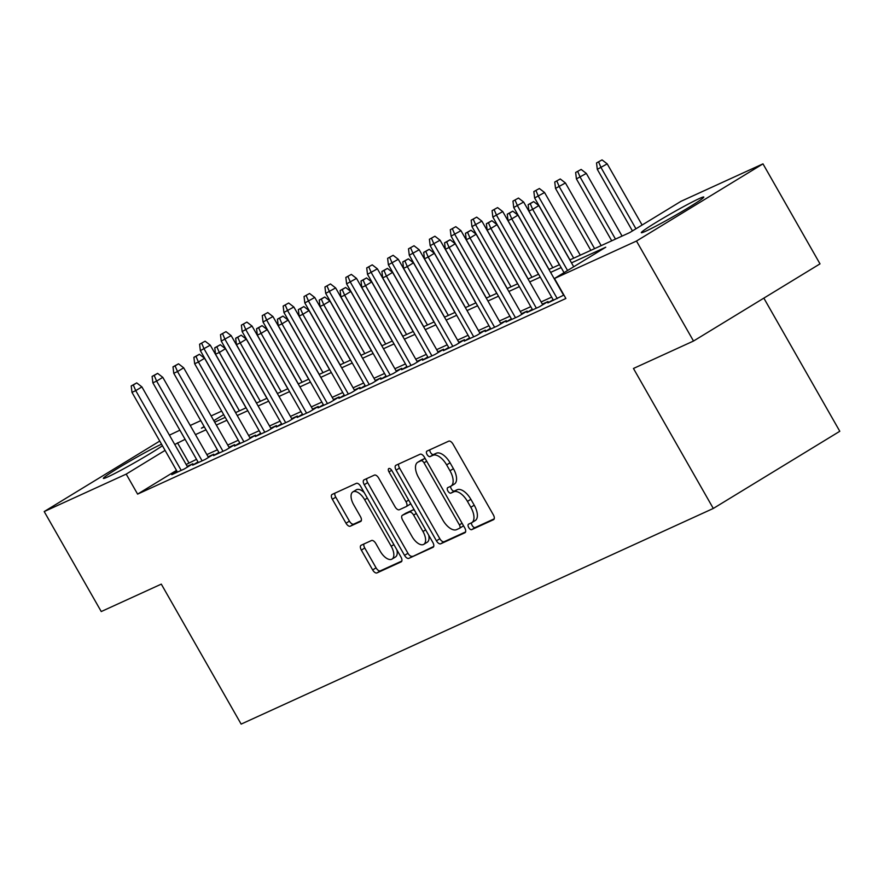 <?xml version="1.0" encoding="UTF-8"?>
<svg xmlns="http://www.w3.org/2000/svg" width="884" height="884" viewBox="0 0 884 884"><rect width="100%" height="100%" fill="white"/><g stroke="black" fill="none" stroke-linecap="round" stroke-linejoin="round"><path stroke-width="1.33" d="M468.73 527.538A3.171 1.569 -121.4 0 0 471.736 529.626L493.526 519.682A4.53 2.243 -121.4 0 0 493.648 519.615A4.53 2.243 -121.4 0 0 493.338 514.819L453.028 444.144A4.53 2.243 -121.4 0 0 448.74 441.16L426.95 451.105A3.171 1.569 -121.4 0 0 426.873 451.149A3.171 1.569 -121.4 0 0 427.082 454.509A3.171 1.569 -121.4 0 0 430.088 456.608L432.906 455.315A14.487 7.171 -121.4 0 1 446.63 464.885L449.989 470.774A14.487 7.171 -121.4 0 1 450.973 486.134A14.487 7.171 -121.4 0 1 450.597 486.333L447.779 487.625A3.171 1.569 -121.4 0 0 447.691 487.67A3.171 1.569 -121.4 0 0 447.912 491.029A3.171 1.569 -121.4 0 0 450.906 493.117L453.735 491.836A14.487 7.171 -121.4 0 1 467.459 501.394L470.818 507.283A14.487 7.171 -121.4 0 1 471.802 522.643A14.487 7.171 -121.4 0 1 471.426 522.842L468.597 524.135A3.171 1.569 -121.4 0 0 468.52 524.179A3.171 1.569 -121.4 0 0 468.73 527.538M471.503 522.809A3.171 1.569 -121.4 0 0 472.155 525.45A3.171 1.569 -121.4 0 0 475.161 527.549L494.211 518.842M429.845 449.79A3.171 1.569 -121.4 0 0 430.497 452.431A3.171 1.569 -121.4 0 0 433.503 454.52L436.32 453.238L432.906 455.315M450.674 486.299A3.171 1.569 -121.4 0 0 451.326 488.94A3.171 1.569 -121.4 0 0 454.332 491.029L457.15 489.747L453.735 491.836M162.424 445.735A35.968 1.856 150.3 0 1 135.782 462.034A35.968 1.856 150.3 0 1 107.947 476.841A35.968 1.856 150.3 0 1 103.373 478.388A35.968 1.856 150.3 0 1 125.705 463.581A35.968 1.856 150.3 0 1 161.275 444.298A35.968 1.856 150.3 0 1 161.54 444.177M699.233 198.591A35.968 1.856 150.3 0 1 703.808 197.044A35.968 1.856 150.3 0 1 681.476 211.84A35.968 1.856 150.3 0 1 645.895 231.133A35.968 1.856 150.3 0 1 641.331 232.68A35.968 1.856 150.3 0 1 663.663 217.873A35.968 1.856 150.3 0 1 699.233 198.591M361.158 545.251A4.53 2.243 -121.4 0 0 361.037 545.306A4.53 2.243 -121.4 0 0 361.346 550.113L372.661 569.937A4.53 2.243 -121.4 0 0 376.949 572.92L401.148 561.87A4.53 2.243 -121.4 0 0 401.259 561.815A4.53 2.243 -121.4 0 0 400.96 557.008L360.65 486.344A4.53 2.243 -121.4 0 0 356.363 483.349L332.163 494.41A4.53 2.243 -121.4 0 0 332.041 494.465A4.53 2.243 -121.4 0 0 332.351 499.272L346.009 523.217A4.53 2.243 -121.4 0 0 350.296 526.201L360.65 521.472A4.53 2.243 -121.4 0 0 360.771 521.416A4.53 2.243 -121.4 0 0 360.462 516.61L353.688 504.742A12.111 6 -121.4 0 1 352.871 491.902A12.111 6 -121.4 0 1 364.661 499.725L391.203 546.246A12.111 6 -121.4 0 1 392.021 559.086A12.111 6 -121.4 0 1 380.231 551.262L375.811 543.505A4.53 2.243 -121.4 0 0 371.512 540.522L361.158 545.251M569.837 259.94L629.695 232.602L680.978 201.32L762.98 163.86L820.009 263.863L693.509 341.036L633.452 368.473L713.3 508.455L241.144 724.106L161.297 584.125L101.24 611.551L44.2 511.56L159.761 441.061M693.509 341.036L636.48 241.045L554.478 278.493L605.761 247.211L571.495 262.857M176.48 470.387L137.606 494.112L565.882 298.494L554.478 278.493M137.606 494.112L126.202 474.111L44.2 511.56M436.431 540.809A4.53 2.243 -121.4 0 0 440.718 543.793L464.918 532.743A4.53 2.243 -121.4 0 0 465.039 532.676A4.53 2.243 -121.4 0 0 464.73 527.881L424.419 457.216A4.53 2.243 -121.4 0 0 420.132 454.221L395.933 465.271A4.53 2.243 -121.4 0 0 395.822 465.338A4.53 2.243 -121.4 0 0 396.12 470.144L436.431 540.809L439.845 538.721A4.53 2.243 -121.4 0 0 444.144 541.715L465.603 531.914M433.027 547.307L408.839 558.356A4.53 2.243 -121.4 0 1 404.541 555.373L364.241 484.708A4.53 2.243 -121.4 0 1 363.932 479.901A4.53 2.243 -121.4 0 1 364.042 479.835L374.407 475.106A4.53 2.243 -121.4 0 1 378.695 478.1L395.037 506.764A4.53 2.243 -121.4 0 0 399.325 509.748L406.198 506.609A4.53 2.243 -121.4 0 0 406.32 506.554A4.53 2.243 -121.4 0 0 406.01 501.747L388.993 471.912A3.171 1.569 -121.4 0 1 388.772 468.553A3.171 1.569 -121.4 0 1 391.866 470.597L432.84 542.444A4.53 2.243 -121.4 0 1 433.149 547.251A4.53 2.243 -121.4 0 1 433.027 547.307L433.259 547.174M553.141 299.698L547.848 302.936L563.915 295.046M532.245 309.245L526.952 312.472L539.483 306.748L548.036 301.532L542.367 304.118M511.361 318.781L506.057 322.019L518.599 316.295L527.14 311.08L521.472 313.665M490.465 328.329L485.172 331.555L497.703 325.831L506.256 320.616L500.587 323.212M469.581 337.865L464.277 341.102L476.808 335.379L485.36 330.163L479.692 332.749M448.685 347.412L443.381 350.639L455.923 344.915L464.465 339.699L458.796 342.296M427.79 356.948L422.497 360.186L435.027 354.462L443.58 349.246L437.911 351.832M406.905 366.495L401.601 369.722L414.132 363.998L422.685 358.782L417.016 361.379M386.01 376.031L380.706 379.269L393.247 373.545L401.789 368.33L396.131 370.915M365.114 385.579L359.821 388.816L372.352 383.081L380.905 377.877L375.236 380.463M344.23 395.126L338.926 398.353L351.467 392.629L360.009 387.413L354.34 389.999M323.334 404.662L318.041 407.9L330.572 402.165L339.113 396.96L333.456 399.546M302.438 414.209L297.146 417.436L309.676 411.712L318.229 406.496L312.56 409.082M281.554 423.745L276.25 426.983L288.792 421.259L297.333 416.044L291.665 418.629M260.658 433.293L255.365 436.519L267.896 430.795L276.449 425.58L270.78 428.165M239.774 442.829L234.47 446.066L247.001 440.342L255.553 435.127L249.885 437.713M218.878 452.376L213.574 455.603L226.116 449.879L234.658 444.663L228.989 447.26M197.983 461.912L192.69 465.15L205.221 459.426L213.773 454.21L208.105 456.796M551.671 297.123L541.118 301.941M530.776 306.66L520.234 311.477M509.891 316.207L499.338 321.025M488.996 325.743L478.443 330.561M468.1 335.29L457.558 340.108M447.216 344.826L436.663 349.655M426.32 354.373L415.767 359.191M405.436 363.921L394.883 368.738M384.54 373.457L373.987 378.275M363.644 383.004L353.103 387.822M342.76 392.54L332.207 397.358M321.864 402.087L311.312 406.905M300.969 411.624L290.427 416.441M280.084 421.171L269.532 425.989M259.189 430.707L248.636 435.525M238.293 440.254L227.752 445.072M217.409 449.79L206.856 454.608M196.513 459.337L186.159 464.487M177.098 471.459L171.794 474.686L184.325 468.962L192.878 463.746L187.209 466.343M713.3 508.455L839.8 431.281L763.842 298.129M762.98 163.86L636.48 241.045M169.43 435.16L179.894 430.188M190.237 425.469L200.778 420.651M211.121 415.922L221.674 411.104M204.149 426.552L201.419 428.221L204.337 426.884M214.679 422.165L225.232 417.347M235.575 412.618L246.128 407.8M256.459 403.082L267.012 398.253M277.355 393.535L287.908 388.717M298.251 383.988L308.792 379.17M319.135 374.451L329.688 369.634M340.031 364.904L350.583 360.086M360.926 355.368L371.468 350.55M381.811 345.821L392.363 341.003M402.706 336.285L413.259 331.467M423.602 326.737L434.143 321.92M444.486 317.201L455.039 312.383M465.382 307.654L475.935 302.836M486.266 298.118L496.819 293.3M507.162 288.571L517.715 283.753M528.057 279.035L538.599 274.206M548.942 269.487L559.495 264.67M223.685 414.629L213.817 420.651M185.11 439.337L174.745 444.486M165.076 450.387L126.202 474.111M561.152 267.576L550.61 272.394M540.268 277.123L529.715 281.941M519.372 286.659L508.819 291.488M498.477 296.206L487.935 301.024M477.592 305.753L467.039 310.571M456.697 315.29L446.144 320.107M435.812 324.837L425.259 329.655M414.916 334.373L404.364 339.191M394.021 343.92L383.479 348.738M373.136 353.456L362.584 358.274M352.241 363.004L341.688 367.821M331.345 372.54L320.804 377.358M310.461 382.087L299.908 386.905M289.565 391.623L279.012 396.441M268.67 401.17L258.128 405.988M247.785 410.706L237.232 415.535M226.89 420.254L216.337 425.071M206.005 429.801L195.452 434.619M188.889 462.818L177.485 442.818M474.841 520.764A14.487 7.171 -121.4 0 0 475.216 520.554A14.487 7.171 -121.4 0 0 474.233 505.195L470.818 507.283M457.15 489.747A14.487 7.171 -121.4 0 1 470.874 499.305L474.233 505.195M454.011 484.244A14.487 7.171 -121.4 0 0 454.387 484.045A14.487 7.171 -121.4 0 0 453.415 468.686L449.989 470.774M436.32 453.238A14.487 7.171 -121.4 0 1 450.055 462.796L453.415 468.686M398.673 464.023A4.53 2.243 -121.4 0 0 399.546 468.056L439.845 538.721M459.525 528.278A3.171 1.569 -121.4 0 0 459.614 528.234A3.171 1.569 -121.4 0 0 459.393 524.875L424.011 462.84A3.171 1.569 -121.4 0 0 421.016 460.752L418.044 462.111A14.487 7.171 -121.4 0 0 417.657 462.31A14.487 7.171 -121.4 0 0 418.64 477.669L442.829 520.068A14.487 7.171 -121.4 0 0 456.553 529.638L459.525 528.278M459.691 528.179L462.951 526.19A3.171 1.569 -121.4 0 0 463.028 526.146A3.171 1.569 -121.4 0 0 463.426 525.593M425.248 458.663A3.171 1.569 -121.4 0 0 424.43 458.663L421.016 460.752M420.729 460.465A14.487 7.171 -121.4 0 1 421.082 460.221A14.487 7.171 -121.4 0 1 421.458 460.023L424.43 458.663M433.712 546.478L408.839 558.356M366.783 478.587A4.53 2.243 -121.4 0 0 367.656 482.62L407.966 553.285A4.53 2.243 -121.4 0 0 412.253 556.279M406.43 506.477L409.623 504.521A4.53 2.243 -121.4 0 0 409.734 504.466A4.53 2.243 -121.4 0 0 410.408 503.106M411.999 536.5A12.111 6 -121.4 0 0 423.79 544.334A12.111 6 -121.4 0 0 422.972 531.494L413.624 515.096A4.53 2.243 -121.4 0 0 409.336 512.112L402.463 515.25A4.53 2.243 -121.4 0 0 402.353 515.306A4.53 2.243 -121.4 0 0 402.651 520.112L411.999 536.5M423.79 544.334L427.215 542.246A12.111 6 -121.4 0 0 428.696 535.174M414.497 510.278A4.53 2.243 -121.4 0 0 412.751 510.024L409.336 512.112M405.657 513.295A4.53 2.243 -121.4 0 1 405.767 513.217A4.53 2.243 -121.4 0 1 405.889 513.162L412.751 510.024M392.021 559.086L395.435 557.008A12.111 6 -121.4 0 0 396.916 549.936M364.208 492.587A12.111 6 -121.4 0 0 356.296 489.813L352.871 491.902M334.892 493.15A4.53 2.243 -121.4 0 0 335.765 497.184L349.423 521.129A4.53 2.243 -121.4 0 0 353.722 524.124L361.335 520.643M363.899 543.991A4.53 2.243 -121.4 0 0 364.772 548.025L376.076 567.848A4.53 2.243 -121.4 0 0 380.363 570.843L401.822 561.042M602.048 159.893L596.534 162.932L602.048 159.893L607.209 163.871L597.297 169.341L632.436 230.934M598.623 161.971L601.065 167.628L635.95 228.79M607.209 163.871L642.104 225.033M597.297 169.341L596.534 162.932M573.716 266.758L538.831 205.585L532.676 209.342L567.561 270.504M530.245 203.696L533.66 201.607L528.157 204.646L530.245 203.696L532.676 209.342L528.919 211.066L564.047 272.659M538.831 205.585L533.66 201.607M528.157 204.646L528.919 211.066M675.752 215.166A35.736 1.845 -29.7 0 0 671.221 217.762M137.793 460.884A35.736 1.845 -29.7 0 0 133.263 463.47M581.153 169.43L575.65 172.468L581.153 169.43L586.324 173.419L576.412 178.888L611.728 240.813M577.738 171.518L580.169 177.165L615.485 239.089M586.324 173.419L622.071 236.083M576.412 178.888L575.65 172.468M560.257 178.977L554.754 182.016L560.257 178.977L565.428 182.955L555.517 188.425L590.832 250.349M556.843 181.054L559.274 186.712L594.601 248.636M565.428 182.955L601.175 245.63M555.517 188.425L554.754 182.016M539.373 188.513L533.859 191.552L539.373 188.513L544.544 192.502L534.621 197.972L569.948 259.896M535.947 190.601L538.389 196.259L573.705 258.183M544.544 192.502L580.291 255.178M534.621 197.972L533.859 191.552M518.477 198.06L512.974 201.099L518.477 198.06L523.648 202.038L513.737 207.508L549.052 269.443M515.063 200.149L517.494 205.795L552.809 267.719M523.648 202.038L559.395 264.714M513.737 207.508L512.974 201.099M563.627 295.223L517.947 215.132L511.792 218.889L557.274 298.626M509.35 213.232L512.775 211.143L507.261 214.193L509.35 213.232L511.792 218.889L508.024 220.602L553.506 300.339M517.947 215.132L512.775 211.143M507.261 214.193L508.024 220.602M542.732 304.77L497.051 224.669L490.896 228.426L536.378 308.173M488.465 222.779L491.88 220.691L486.377 223.729L488.465 222.779L490.896 228.426L487.139 230.149L532.621 309.886M497.051 224.669L491.88 220.691M486.377 223.729L487.139 230.149M521.847 314.306L476.156 234.216L470.001 237.973L515.482 317.71M467.57 232.315L470.984 230.227L465.481 233.277L467.57 232.315L470.001 237.973L466.244 239.686L511.726 319.433M476.156 234.216L470.984 230.227M465.481 233.277L466.244 239.686M500.952 323.853L455.271 243.763L449.116 247.509L494.598 327.257M446.674 241.862L450.1 239.774L444.586 242.813L446.674 241.862L449.116 247.509L445.348 249.233L490.83 328.97M455.271 243.763L450.1 239.774M444.586 242.813L445.348 249.233M497.582 207.596L492.079 210.635L497.582 207.596L502.753 211.585L492.841 217.055L528.168 278.979M494.167 209.685L496.598 215.342L531.925 277.267M502.753 211.585L538.5 274.261M492.841 217.055L492.079 210.635M480.056 333.39L434.376 253.299L428.221 257.056L473.702 336.793M425.79 251.399L429.204 249.321L423.701 252.36L425.79 251.399L428.221 257.056L424.464 258.769L469.945 338.517M434.376 253.299L429.204 249.321M423.701 252.36L424.464 258.769M476.697 217.144L471.183 220.182L476.697 217.144L481.868 221.122L471.946 226.602L507.272 288.527M473.272 219.232L475.714 224.879L511.029 286.803M481.868 221.122L517.615 283.797M471.946 226.602L471.183 220.182M459.172 342.937L413.48 262.846L407.325 266.592L452.818 346.34M404.894 260.946L408.32 258.857L402.806 261.896L404.894 260.946L407.325 266.592L403.568 268.316L449.05 348.053M413.48 262.846L408.32 258.857M402.806 261.896L403.568 268.316M455.801 226.68L450.299 229.73L455.801 226.68L460.973 230.669L451.061 236.138L486.377 298.063M452.387 228.768L454.818 234.426L490.145 296.35M460.973 230.669L496.72 293.344M451.061 236.138L450.299 229.73M438.276 352.473L392.595 272.382L386.441 276.139L431.922 355.876M384.01 270.482L387.424 268.404L381.91 271.443L384.01 270.482L386.441 276.139L382.673 277.852L428.165 357.6M392.595 272.382L387.424 268.404M381.91 271.443L382.673 277.852M434.917 236.227L429.403 239.266L434.917 236.227L440.077 240.205L430.165 245.686L465.492 307.61M431.491 238.315L433.922 243.962L469.249 305.886M440.077 240.205L475.835 302.881M430.165 245.686L429.403 239.266M417.381 362.02L371.7 281.93L365.545 285.676L411.027 365.423M363.114 280.029L366.529 277.941L361.026 280.979L363.114 280.029L365.545 285.676L361.788 287.399L407.27 367.136M371.7 281.93L366.529 277.941M361.026 280.979L361.788 287.399M414.021 245.763L408.507 248.813L414.021 245.763L419.193 249.752L409.27 255.222L444.597 317.146M410.607 247.852L413.038 253.509L448.354 315.433M419.193 249.752L454.94 312.428M409.27 255.222L408.507 248.813M396.496 371.567L350.804 291.466L344.661 295.223L390.142 374.96M342.219 289.565L345.644 287.488L340.13 290.527L342.219 289.565L344.661 295.223L340.892 296.936L386.374 376.683M350.804 291.466L345.644 287.488M340.13 290.527L340.892 296.936M393.126 255.31L387.623 258.349L393.126 255.31L398.297 259.299L388.385 264.769L423.701 326.693M389.711 257.399L392.142 263.045L427.469 324.969M398.297 259.299L434.044 321.964M388.385 264.769L387.623 258.349M375.601 381.103L329.92 301.013L323.765 304.77L369.247 384.507M321.334 299.112L324.748 297.024L319.246 300.063L321.334 299.112L323.765 304.77L320.008 306.483L365.49 386.22M329.92 301.013L324.748 297.024M319.246 300.063L320.008 306.483M372.241 264.857L366.727 267.896L372.241 264.857L377.402 268.835L367.49 274.305L402.817 336.229M368.816 266.935L371.258 272.592L406.574 334.517M377.402 268.835L413.159 331.511M367.49 274.305L366.727 267.896M354.716 390.651L309.024 310.549L302.869 314.306L348.351 394.043M300.438 308.66L303.853 306.571L298.35 309.61L300.438 308.66L302.869 314.306L299.112 316.03L344.594 395.767M309.024 310.549L303.853 306.571M298.35 309.61L299.112 316.03M351.346 274.394L345.843 277.432L351.346 274.394L356.517 278.383L346.605 283.852L381.921 345.777M347.931 276.482L350.362 282.129L385.678 344.053M356.517 278.383L392.264 341.047M346.605 283.852L345.843 277.432M333.821 400.187L288.14 320.096L281.985 323.853L327.467 403.59M279.543 318.196L282.968 316.107L277.454 319.146L279.543 318.196L281.985 323.853L278.217 325.566L323.699 405.303M288.14 320.096L282.968 316.107M277.454 319.146L278.217 325.566M312.925 409.734L267.244 329.633L261.089 333.39L306.571 413.126M258.658 327.743L262.073 325.655L256.57 328.693L258.658 327.743L261.089 333.39L257.332 335.113L302.814 414.85M267.244 329.633L262.073 325.655M256.57 328.693L257.332 335.113M292.04 419.27L246.349 339.18L240.194 342.937L285.676 422.674M237.763 337.279L241.177 335.191L235.674 338.24L237.763 337.279L240.194 342.937L236.437 344.649L281.919 424.386M246.349 339.18L241.177 335.191M235.674 338.24L236.437 344.649M330.45 283.941L324.947 286.98L330.45 283.941L335.622 287.919L325.71 293.389L361.026 355.313M327.036 286.018L329.467 291.676L364.794 353.6M335.622 287.919L371.368 350.594M325.71 293.389L324.947 286.98M309.566 293.477L304.052 296.516L309.566 293.477L314.737 297.466L304.814 302.936L340.141 364.86M306.14 295.565L308.582 301.212L343.898 363.136M314.737 297.466L350.484 360.131M304.814 302.936L304.052 296.516M288.67 303.024L283.167 306.063L288.67 303.024L293.842 307.002L283.93 312.472L319.246 374.396M285.256 305.102L287.687 310.759L323.003 372.683M293.842 307.002L329.588 369.678M283.93 312.472L283.167 306.063M271.145 428.817L225.464 348.716L219.309 352.473L264.791 432.221M216.867 346.826L220.293 344.738L214.779 347.777L216.867 346.826L219.309 352.473L215.541 354.197L261.023 433.933M225.464 348.716L220.293 344.738M214.779 347.777L215.541 354.197M267.775 312.56L262.272 315.599L267.775 312.56L272.946 316.549L263.034 322.019L298.361 383.943M264.36 314.649L266.791 320.306L302.118 382.231M272.946 316.549L308.693 379.225M263.034 322.019L262.272 315.599M250.249 438.353L204.569 358.263L198.414 362.02L243.896 441.757M195.983 356.363L199.397 354.285L193.894 357.324L195.983 356.363L198.414 362.02L194.657 363.733L240.139 443.481M204.569 358.263L199.397 354.285M193.894 357.324L194.657 363.733M246.89 322.108L241.376 325.146L246.89 322.108L252.062 326.086L242.139 331.555L277.465 393.49M243.465 324.196L245.907 329.842L281.222 391.767M252.062 326.086L287.808 388.761M242.139 331.555L241.376 325.146M229.365 447.901L183.673 367.81L177.518 371.556L223.011 451.304M175.087 365.91L178.513 363.821L172.999 366.86L175.087 365.91L177.518 371.556L173.761 373.28L219.243 453.017M183.673 367.81L178.513 363.821M172.999 366.86L173.761 373.28M225.995 331.644L220.492 334.682L225.995 331.644L231.166 335.633L221.254 341.102L256.57 403.027M222.58 333.732L225.011 339.39L260.338 401.314M231.166 335.633L266.913 398.308M221.254 341.102L220.492 334.682M208.469 457.437L162.789 377.346L156.634 381.103L202.116 460.84M154.203 375.446L157.617 373.368L152.103 376.407L154.203 375.446L156.634 381.103L152.866 382.816L198.359 462.564M162.789 377.346L157.617 373.368M152.103 376.407L152.866 382.816M205.11 341.191L199.596 344.23L205.11 341.191L210.27 345.169L200.359 350.65L235.685 412.574M201.685 343.279L204.116 348.926L239.442 410.85M210.27 345.169L246.017 407.844M200.359 350.65L199.596 344.23M187.574 466.984L141.893 386.894L135.738 390.64L181.22 470.387M133.307 384.993L136.722 382.905L131.219 385.943L133.307 384.993L135.738 390.64L131.981 392.363L177.463 472.1M141.893 386.894L136.722 382.905M131.219 385.943L131.981 392.363M475.161 527.549L471.736 529.626M433.503 454.52L430.088 456.608M454.332 491.029L450.906 493.117M470.874 499.305L467.459 501.394M450.055 462.796L446.63 464.885M399.546 468.056L396.12 470.144M444.144 541.715L440.718 543.793M462.078 523.24L459.393 524.875M426.696 461.205L424.011 462.84M421.458 460.023L418.044 462.111M407.966 553.285L404.541 555.373M367.656 482.62L364.241 484.708M408.695 500.112L406.01 501.747M391.667 470.277L388.993 471.912M425.657 529.847L422.972 531.494M416.309 513.46L413.624 515.096M405.889 513.162L402.463 515.25M393.888 544.61L391.203 546.246M367.346 498.09L364.661 499.725M353.722 524.124L350.296 526.201M349.423 521.129L346.009 523.217M335.765 497.184L332.351 499.272M380.363 570.843L376.949 572.92M376.076 567.848L372.661 569.937M364.772 548.025L361.346 550.113M475.216 520.554L471.802 522.643M454.387 484.045L450.973 486.134M463.028 526.146L459.614 528.234M421.082 460.221L417.657 462.31M409.734 504.466L406.32 506.554M405.767 513.217L402.353 515.306"/></g></svg>

